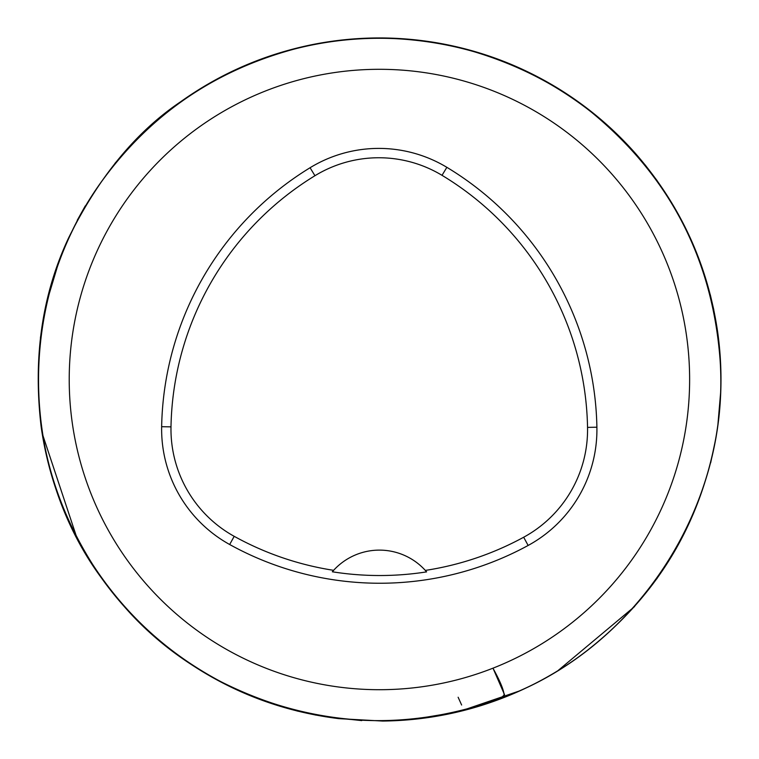<?xml version="1.0" encoding="UTF-8"?>
<svg xmlns="http://www.w3.org/2000/svg" width="759" height="759" viewBox="0 0 759 759"><rect width="100%" height="100%" fill="white"/><g stroke="black" fill="none" stroke-linecap="round" stroke-linejoin="round"><path stroke-width="1.14" d="M69.221 379.509A310.203 310.203 0 0 1 534.526 110.861A310.203 310.203 0 0 1 534.526 648.148A310.203 310.203 0 0 1 69.221 379.509M161.648 426.691A310.203 310.203 0 0 1 310.07 167.739A131.838 131.838 0 0 1 446.852 167.322A310.203 310.203 0 0 1 596.897 427.203A131.838 131.838 0 0 1 528.141 545.455A310.203 310.203 0 0 1 229.673 544.516A131.838 131.838 0 0 1 161.648 426.691L170.993 426.862A300.849 300.849 0 0 1 314.947 175.718A122.484 122.484 0 0 1 442.023 175.329A300.849 300.849 0 0 1 587.542 427.383A122.484 122.484 0 0 1 523.672 537.239A300.849 300.849 0 0 1 425.325 570.417L426.605 571.878A302.49 302.49 0 0 1 332.319 571.783L333.609 570.332A300.849 300.849 0 0 1 234.199 536.328A122.484 122.484 0 0 1 170.993 426.862M333.609 570.332A62.039 62.039 0 0 1 425.325 570.417M426.188 571.394A62.039 62.039 0 0 0 425.676 570.806M333.258 570.721A62.039 62.039 0 0 0 332.736 571.299M461.633 705.016L458.132 697.246M492.989 668.176L504.545 694.703L500.181 698.707L489.318 702.825L465.656 709.665M314.947 175.718L310.07 167.739M442.023 175.329L446.852 167.322M587.542 427.383L596.897 427.203M523.672 537.239L528.141 545.455M234.199 536.328L229.673 544.516M492.952 668.186C501.225 683.138 504.906 692.806 504.004 697.179L503.796 697.255C635.71 648.423 730.215 506.917 720.082 359.804C712.34 258.212 668.964 175.263 589.933 110.956C532.846 66.868 468.294 42.789 396.283 38.69C361.815 37.011 327.869 40.455 294.445 49.031C211.258 71.469 145.197 118.157 96.27 189.086C10.009 315.981 24.914 486.092 111.118 590.322C196.866 704.115 363.827 753.801 503.796 697.255M503.606 697.341L480.931 705.633C517.306 694.257 550.863 677.322 581.584 654.808C657.038 597.656 702.322 522.296 717.416 428.721C722.056 396.691 722.17 364.662 717.748 332.603C707.938 264.957 680.605 205.347 635.767 153.783C612.817 127.768 586.536 105.738 556.916 87.683C519.868 65.236 480.001 50.303 437.317 42.893C396.483 35.92 355.705 36.318 314.985 44.079C266.039 53.614 221.258 72.836 180.642 101.753C135.946 131.848 98.566 177.302 68.509 238.108C42.039 294.663 32.931 357.603 41.176 426.947C46.897 467.307 59.392 505.447 78.651 541.376C101.175 582.997 131.003 618.5 168.147 647.873C218.526 687.123 275.413 710.709 338.799 718.64L382.631 721.05C416.16 720.699 448.93 715.566 480.931 705.633M713.792 309.786L710.301 294.758M692.474 242.899L684.286 225.489M657.18 180.727L645.197 164.959M610.378 127.863L594.952 114.533M553.567 85.672L539.991 78.044M496.851 58.766L475.902 51.859L456.747 46.811M443.398 43.994L416.16 39.923M377.574 37.95L371.217 38.045M309.824 45.113L294.663 48.633M243.497 66.156L226.182 74.249M180.338 101.962L165.31 113.385M127.825 148.508L114.922 163.394M85.274 205.907L77.238 220.3M59.088 260.992L46.754 302.082M43.88 315.716L40.436 337.708M296.911 710.946L316.086 715.139M325.402 716.762L361.777 720.604M412.972 719.418L458.408 711.809L520.285 690.662M552.913 673.726L557.704 670.852L634.6 606.545M656.763 578.87L676.478 548.083M710.671 462.8L716.06 437.269M717.748 426.406L720.813 390.43M42.713 434.898L76.46 536.518M504.004 697.179C638.499 646.763 730.376 503.853 720.101 360.06C716.468 300.839 698.802 246.153 667.114 195.993C619.591 123.442 554.193 75.037 470.931 50.777C442.298 42.827 413.114 38.662 383.399 38.301C339.937 37.865 297.898 45.398 257.282 60.881C189.949 87.266 136.003 130.396 95.463 190.281C66.839 233.516 48.861 280.783 41.508 332.11C30.721 415.666 47.77 493.103 92.636 564.411C125.301 614.591 168.09 653.698 220.992 681.724C312.604 727.786 406.947 732.947 504.004 697.179"/></g></svg>
